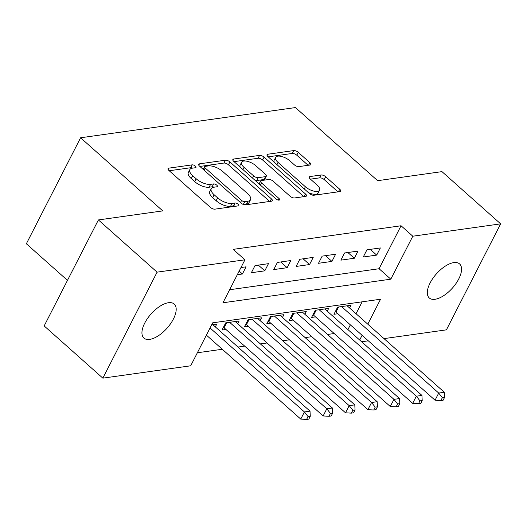 <?xml version="1.0" encoding="UTF-8"?>
<svg xmlns="http://www.w3.org/2000/svg" width="527" height="527" viewBox="0 0 527 527"><rect width="100%" height="100%" fill="white"/><g stroke="black" fill="none" stroke-linecap="round" stroke-linejoin="round"><path stroke-width="0.79" d="M195.339 166.084A2.444 1.047 27.1 0 0 192.184 164.865L168.844 168.146A3.491 1.495 27.1 0 0 168.041 168.607A3.491 1.495 27.1 0 0 168.95 170.504L210.425 207.414A3.491 1.495 27.1 0 0 214.93 209.153L238.27 205.873A2.444 1.047 27.1 0 0 238.836 205.55A2.444 1.047 27.1 0 0 238.197 204.219A2.444 1.047 27.1 0 0 235.042 203L232.025 203.429A11.179 4.776 27.1 0 1 217.618 197.856L214.166 194.779A11.179 4.776 27.1 0 1 211.241 188.699A11.179 4.776 27.1 0 1 213.824 187.23L216.841 186.802A2.444 1.047 27.1 0 0 217.407 186.479A2.444 1.047 27.1 0 0 216.768 185.155A2.444 1.047 27.1 0 0 213.613 183.93L210.596 184.358A11.179 4.776 27.1 0 1 196.189 178.785L192.737 175.708A11.179 4.776 27.1 0 1 189.812 169.628A11.179 4.776 27.1 0 1 192.395 168.159L195.412 167.738A2.444 1.047 27.1 0 0 195.978 167.415A2.444 1.047 27.1 0 0 195.339 166.084M192.599 168.133A2.444 1.047 27.1 0 0 190.721 167.731L169.226 170.748M235.457 206.268A2.444 1.047 27.1 0 0 233.58 205.866L230.556 206.294L232.025 203.429M214.028 187.197A2.444 1.047 27.1 0 0 212.15 186.795L209.127 187.223L210.596 184.358M435.052 299.277A22.78 10.698 -48.3 0 1 429.288 297.959A22.78 10.698 -48.3 0 1 432.911 278.309A22.78 10.698 -48.3 0 1 453.813 262.611A22.78 10.698 -48.3 0 1 459.577 263.928A22.78 10.698 -48.3 0 1 455.96 283.579A22.78 10.698 -48.3 0 1 435.052 299.277M149.681 339.395A22.78 10.698 -48.3 0 1 143.917 338.084A22.78 10.698 -48.3 0 1 147.54 318.433A22.78 10.698 -48.3 0 1 168.442 302.729A22.78 10.698 -48.3 0 1 174.206 304.046A22.78 10.698 -48.3 0 1 170.59 323.697A22.78 10.698 -48.3 0 1 149.681 339.395M309.988 165.043A3.491 1.495 27.1 0 0 310.792 164.582A3.491 1.495 27.1 0 0 309.876 162.685L298.242 152.329A3.491 1.495 27.1 0 0 293.743 150.584L267.815 154.233A3.491 1.495 27.1 0 0 267.011 154.688A3.491 1.495 27.1 0 0 267.927 156.591L309.402 193.501A3.491 1.495 27.1 0 0 313.901 195.24L339.823 191.597A3.491 1.495 27.1 0 0 340.633 191.136A3.491 1.495 27.1 0 0 339.717 189.233L325.66 176.729A3.491 1.495 27.1 0 0 321.16 174.984L310.067 176.545A3.491 1.495 27.1 0 0 309.257 177.006A3.491 1.495 27.1 0 0 310.172 178.903L317.142 185.109A9.348 3.992 27.1 0 1 319.586 190.194A9.348 3.992 27.1 0 1 313.756 191.123A9.348 3.992 27.1 0 1 305.39 186.762L278.085 162.461A9.348 3.992 27.1 0 1 275.641 157.382A9.348 3.992 27.1 0 1 281.471 156.453A9.348 3.992 27.1 0 1 289.837 160.807L294.389 164.859A3.491 1.495 27.1 0 0 298.888 166.604L309.988 165.043M367.787 324.171L380.553 299.231L212.684 322.827L190.695 365.797L102.844 378.149L44.163 325.93L98.397 219.937L162.751 210.886L80.591 137.778L295.456 107.567L377.615 180.682L441.962 171.631L500.65 223.856L446.409 329.849L384.018 338.617M98.397 219.937L157.086 272.156L244.936 259.804L222.947 302.775L390.81 279.178L412.799 236.208L500.65 223.856M229.614 289.745L379.078 268.73L401.06 225.76L233.197 249.363L244.936 259.804M401.06 225.76L412.799 236.208M229.917 161.934A3.491 1.495 27.1 0 0 225.418 160.195L199.489 163.838A3.491 1.495 27.1 0 0 198.686 164.299A3.491 1.495 27.1 0 0 199.601 166.196L241.076 203.106A3.491 1.495 27.1 0 0 245.575 204.845L271.497 201.202A3.491 1.495 27.1 0 0 272.307 200.741A3.491 1.495 27.1 0 0 271.392 198.844L229.917 161.934L228.448 164.799A3.491 1.495 27.1 0 0 223.949 163.054L199.878 166.44M233.652 159.035L259.58 155.393A3.491 1.495 27.1 0 1 264.08 157.132L305.555 194.041A3.491 1.495 27.1 0 1 306.47 195.939A3.491 1.495 27.1 0 1 305.66 196.4L294.567 197.954A3.491 1.495 27.1 0 1 290.067 196.215L273.243 181.248A3.491 1.495 27.1 0 0 268.744 179.509L261.385 180.544A3.491 1.495 27.1 0 0 260.582 180.998A3.491 1.495 27.1 0 0 261.491 182.902L279 198.481A2.444 1.047 27.1 0 1 279.639 199.812A2.444 1.047 27.1 0 1 278.118 200.056A2.444 1.047 27.1 0 1 275.931 198.916L233.764 161.394A3.491 1.495 27.1 0 1 232.848 159.49A3.491 1.495 27.1 0 1 233.652 159.035L232.947 160.412M349.625 308.012L351.048 305.238L337.616 307.129L333.953 314.29L337.866 313.736M327.247 311.161L328.664 308.387L315.232 310.278L311.569 317.438L315.489 316.885M304.863 314.309L306.279 311.536L292.854 313.42L289.185 320.581L293.104 320.034M282.479 317.452L283.901 314.678L270.47 316.569L266.807 323.73L270.72 323.176M260.101 320.6L261.517 317.827L248.085 319.718L244.423 326.878L248.342 326.325M237.717 323.749L239.133 320.976L225.708 322.86L222.038 330.021L225.958 329.474M237.308 274.705L242.407 273.987L246.069 266.827L240.977 267.545M268.454 263.678L255.022 265.568L251.359 272.729L264.791 270.845L268.454 263.678M290.838 260.536L277.406 262.42L273.744 269.587L287.169 267.696L290.838 260.536M313.216 257.387L299.791 259.277L296.121 266.438L309.553 264.547L313.216 257.387M335.6 254.238L322.168 256.129L318.506 263.289L331.938 261.405L335.6 254.238M357.985 251.096L344.553 252.98L340.89 260.147L354.315 258.256L357.985 251.096M363.268 256.998L376.7 255.108L380.362 247.947L366.937 249.838L363.268 256.998M197.368 352.767L222.282 349.263M237.993 347.056L244.66 346.12M260.371 343.907L267.044 342.972M282.755 340.765L289.428 339.823M305.14 337.616L311.806 336.681M327.517 334.467L334.19 333.532M347.939 329.579L350.356 324.856M356.048 313.73L362.141 301.819M215.332 326.892L216.755 324.118L211.656 324.836M80.591 137.778L26.35 243.77L67.476 280.364M102.844 378.149L157.086 272.156M368.307 340.831L361.641 341.766M359.677 340.02L362.095 335.297M379.078 268.73L390.81 279.178M242.407 273.987L239.159 271.095M264.791 270.845L258.335 265.101M287.169 267.696L280.72 261.959M309.553 264.547L303.104 258.81M331.938 261.405L325.482 255.661M354.315 258.256L347.866 252.519M376.7 255.108L370.25 249.37M189.812 169.628L188.35 172.494A11.179 4.776 27.1 0 0 191.268 178.574L192.737 175.708M209.127 187.223A11.179 4.776 27.1 0 1 194.726 181.65L191.268 178.574M211.241 188.699L209.772 191.558A11.179 4.776 27.1 0 0 212.697 197.645L214.166 194.779M230.556 206.294A11.179 4.776 27.1 0 1 216.156 200.721L212.697 197.645M269.653 201.459L228.448 164.799M205.135 166.367A2.444 1.047 27.1 0 0 204.568 166.69A2.444 1.047 27.1 0 0 205.207 168.021L241.616 200.418A2.444 1.047 27.1 0 0 244.765 201.637L247.953 201.189A11.179 4.776 27.1 0 0 250.529 199.72A11.179 4.776 27.1 0 0 247.611 193.64L222.723 171.492A11.179 4.776 27.1 0 0 208.323 165.919L205.135 166.367M250.529 199.72L249.067 202.585A11.179 4.776 27.1 0 1 246.484 204.054L243.402 204.483M234.034 161.637L258.111 158.252L259.58 155.393M303.815 196.657L262.611 159.997A3.491 1.495 27.1 0 0 258.111 158.252M260.582 180.998L259.113 183.864A3.491 1.495 27.1 0 0 259.086 183.93M255.793 165.715A9.348 3.992 27.1 0 0 247.42 161.354A9.348 3.992 27.1 0 0 241.597 162.283A9.348 3.992 27.1 0 0 244.041 167.369L253.658 175.926A3.491 1.495 27.1 0 0 258.158 177.671L265.516 176.637A3.491 1.495 27.1 0 0 266.326 176.176A3.491 1.495 27.1 0 0 265.41 174.279L255.793 165.715M241.597 162.283L240.128 165.149A9.348 3.992 27.1 0 0 240.147 167.079M255.075 180.359A3.491 1.495 27.1 0 0 256.695 180.537L258.158 177.671M266.326 176.176L264.857 179.042A3.491 1.495 27.1 0 1 264.053 179.503L256.695 180.537M275.641 157.382L274.178 160.241A9.348 3.992 27.1 0 0 274.198 162.171M308.288 192.507A9.348 3.992 27.1 0 0 318.117 193.053L319.586 190.194M337.978 191.854L324.197 179.595A3.491 1.495 27.1 0 0 319.691 177.849L310.449 179.154M308.137 165.3L296.773 155.195A3.491 1.495 27.1 0 0 292.274 153.449L268.197 156.835M206.393 335.126L300.759 419.103L304.422 411.943L310.021 411.152L212.836 324.672M210.056 327.965L304.422 411.943L308.051 416.567L306.589 419.433L308.829 419.117L310.291 416.251L308.051 416.567M310.021 411.152L310.291 416.251M306.589 419.433L300.759 419.103M223.435 327.3A3.557 1.522 -152.9 0 1 224.08 327.801L323.143 415.955L326.806 408.794L332.399 408.003L235.22 321.523M229.62 322.313L326.806 408.794L330.436 413.418L328.973 416.284L331.206 415.968L332.675 413.109L330.436 413.418M332.399 408.003L332.675 413.109M328.973 416.284L323.143 415.955M245.819 324.151A3.557 1.522 -152.9 0 1 246.465 324.652L345.521 412.806L349.19 405.645L354.783 404.861L257.598 318.38M252.005 319.164L349.19 405.645L352.82 410.276L351.351 413.142L353.591 412.825L355.06 409.96L352.82 410.276M354.783 404.861L355.06 409.96M351.351 413.142L345.521 412.806M268.197 321.002A3.557 1.522 -152.9 0 1 268.842 321.51L367.905 409.663L371.568 402.503L377.167 401.712L279.982 315.232M274.389 316.016L371.568 402.503L375.198 407.127L373.735 409.993L375.975 409.677L377.437 406.811L375.198 407.127M377.167 401.712L377.437 406.811M373.735 409.993L367.905 409.663M290.581 317.86A3.557 1.522 -152.9 0 1 291.227 318.361L390.29 406.515L393.952 399.354L399.545 398.564L302.366 312.083M296.767 312.873L393.952 399.354L397.582 403.978L396.12 406.844L398.353 406.528L399.822 403.669L397.582 403.978M399.545 398.564L399.822 403.669M396.12 406.844L390.29 406.515M312.966 314.711A3.557 1.522 -152.9 0 1 313.611 315.212L412.667 403.366L416.337 396.205L421.929 395.421L324.744 308.941M319.151 309.724L416.337 396.205L419.966 400.836L418.497 403.702L420.737 403.386L422.199 400.52L419.966 400.836M421.929 395.421L422.199 400.52M418.497 403.702L412.667 403.366M335.343 311.562A3.557 1.522 -152.9 0 1 335.989 312.07L435.052 400.224L438.714 393.063L444.314 392.272L347.128 305.792M341.536 306.576L438.714 393.063L442.344 397.687L440.882 400.553L443.121 400.237L444.584 397.371L442.344 397.687M444.314 392.272L444.584 397.371M440.882 400.553L435.052 400.224M190.721 167.731L192.184 164.865M233.58 205.866L235.042 203M212.15 186.795L213.613 183.93M194.726 181.65L196.189 178.785M216.156 200.721L217.618 197.856M168.139 169.529L168.844 168.146M270.081 201.4L271.392 198.844M198.784 165.214L199.489 163.838M223.949 163.054L225.418 160.195M204.094 170.195L205.207 168.021M240.503 202.592L241.616 200.418M243.322 204.456L244.765 201.637M246.484 204.054L247.953 201.189M262.611 159.997L264.08 157.132M304.244 196.597L305.555 194.041M260.378 185.076L261.491 182.902M278.19 200.076L279 198.481M242.921 169.549L244.041 167.369M252.545 178.106L253.658 175.926M264.053 179.503L265.516 176.637M276.971 164.641L278.085 162.461M304.277 188.936L305.39 186.762M309.362 177.928L310.067 176.545M319.691 177.849L321.16 174.984M324.197 179.595L325.66 176.729M338.406 191.795L339.717 189.233M267.11 155.61L267.815 154.233M292.274 153.449L293.743 150.584M296.773 155.195L298.242 152.329M308.572 165.241L309.876 162.685M224.08 327.801L226.676 322.728M246.465 324.652L249.06 319.579M268.842 321.51L271.445 316.431M291.227 318.361L293.822 313.288M313.611 315.212L316.207 310.139M335.989 312.07L338.591 306.991M203.185 169.391L204.568 166.69"/></g></svg>

